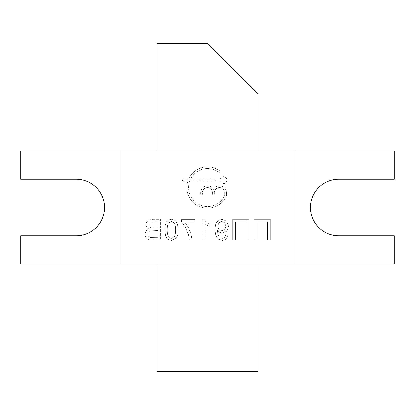 <?xml version="1.0" encoding="UTF-8"?>
<svg xmlns="http://www.w3.org/2000/svg" width="415" height="415" viewBox="0 0 415 415"><rect width="100%" height="100%" fill="white"/><g stroke="black" fill="none" stroke-linecap="round" stroke-linejoin="round"><path stroke-width="0.31" stroke-dasharray="2.08 1.56" d="M149.135 223.171L150.541 222.103L157.799 221.818L157.799 228.037L150.738 227.799L149.167 226.772L148.643 224.977L149.135 223.171L150.541 222.103L157.799 221.818L157.799 228.037L150.738 227.799L149.167 226.772L148.643 224.977L149.135 223.171M150.012 230.844L157.799 230.496L157.799 237.629L150.801 237.53L149.224 236.965L148.181 235.808L147.771 234.06L148.368 232.042L150.012 230.844L157.799 230.496L157.799 237.629L150.801 237.53L149.224 236.965L148.181 235.808L147.771 234.06L148.368 232.042L150.012 230.844M224.723 222.803L225.962 226.367L224.785 229.557L221.838 230.782L218.949 229.557L217.818 226.154L218.964 222.71L221.771 221.434L224.723 222.803L225.962 226.367L224.785 229.557L221.838 230.782L218.949 229.557L217.818 226.154L218.964 222.71L221.771 221.434L224.723 222.803M168.542 236.675C167.743 235.554 167.344 233.292 167.344 229.894C167.344 226.486 167.743 224.23 168.537 223.109L171.519 221.434L174.331 222.912C175.203 224.173 175.638 226.497 175.638 229.894C175.638 233.303 175.239 235.564 174.44 236.68L171.488 238.35L168.542 236.675C167.743 235.554 167.344 233.292 167.344 229.894C167.344 226.486 167.743 224.23 168.537 223.109L171.519 221.434L174.331 222.912C175.203 224.173 175.638 226.497 175.638 229.894C175.638 233.303 175.239 235.564 174.44 236.68L171.488 238.35L168.542 236.675M156.943 151.019L120.044 151.019L120.044 263.982L120.044 151.019L294.956 151.019L294.956 263.982L120.044 263.982L120.044 151.019L258.057 151.019L156.943 151.019L156.943 43.523L207.5 43.523L258.057 94.086L258.057 151.019L294.956 151.019L294.956 263.982L258.057 263.982L258.057 371.477L156.943 371.477L156.943 263.982L120.044 263.982L294.956 263.982L294.956 151.019L120.044 151.019L120.044 263.982L258.057 263.982L156.943 263.982M214.565 181.013L189.722 181.013A18.94 18.94 0 0 0 200.139 204.994A18.94 18.94 0 0 0 224.582 195.724A1.38 1.38 0 0 0 224.717 195.128L224.717 192.71A5.167 5.167 0 0 0 219.551 187.544A5.167 5.167 0 0 0 214.389 192.71L214.389 194.085A0.861 0.861 0 0 1 213.528 194.946A0.861 0.861 0 0 1 212.667 194.085L212.667 192.71A5.167 5.167 0 0 0 207.5 187.544A5.167 5.167 0 0 0 202.333 192.71L202.333 194.085A0.861 0.861 0 0 1 201.472 194.946A0.861 0.861 0 0 1 200.611 194.085L200.611 192.71A6.889 6.889 0 0 1 213.528 189.375A6.889 6.889 0 0 1 226.44 192.71L226.44 195.512A1.38 1.38 0 0 1 226.315 196.077A20.662 20.662 0 0 1 199.957 206.779A20.662 20.662 0 0 1 187.896 181.013L182.081 181.013L183.798 179.29L188.56 179.29A20.662 20.662 0 0 1 219.675 170.85A0.861 0.861 0 0 1 219.857 172.054A0.861 0.861 0 0 1 218.658 172.241A18.94 18.94 0 0 0 190.454 179.29L214.565 179.29A0.861 0.861 0 0 1 215.427 180.151A0.861 0.861 0 0 1 214.565 181.013L189.722 181.013A18.94 18.94 0 0 0 200.139 204.994A18.94 18.94 0 0 0 224.582 195.724A1.38 1.38 0 0 0 224.717 195.128L224.717 192.71A5.167 5.167 0 0 0 219.551 187.544A5.167 5.167 0 0 0 214.389 192.71L214.389 194.085A0.861 0.861 0 0 1 213.528 194.946A0.861 0.861 0 0 1 212.667 194.085L212.667 192.71A5.167 5.167 0 0 0 207.5 187.544A5.167 5.167 0 0 0 202.333 192.71L202.333 194.085A0.861 0.861 0 0 1 201.472 194.946A0.861 0.861 0 0 1 200.611 194.085L200.611 192.71A6.889 6.889 0 0 1 213.528 189.375A6.889 6.889 0 0 1 226.44 192.71L226.44 195.512A1.38 1.38 0 0 1 226.315 196.077A20.662 20.662 0 0 1 199.957 206.779A20.662 20.662 0 0 1 187.896 181.013L182.081 181.013L183.798 179.29L188.56 179.29A20.662 20.662 0 0 1 219.675 170.85A0.861 0.861 0 0 1 219.857 172.054A0.861 0.861 0 0 1 218.658 172.241A18.94 18.94 0 0 0 190.454 179.29L214.565 179.29A0.861 0.861 0 0 1 215.427 180.151A0.861 0.861 0 0 1 214.565 181.013M254.068 240.088L254.068 219.359L270.31 219.359L270.31 240.088L267.566 240.088L267.566 221.818L256.812 221.818L256.812 240.088L254.068 240.088L254.068 219.359L270.31 219.359L270.31 240.088L267.566 240.088L267.566 221.818L256.812 221.818L256.812 240.088L254.068 240.088M248.907 240.088L246.162 240.088L246.162 221.818L235.409 221.818L235.409 240.088L232.665 240.088L232.665 219.359L248.907 219.359L248.907 240.088L246.162 240.088L246.162 221.818L235.409 221.818L235.409 240.088L232.665 240.088L232.665 219.359L248.907 219.359L248.907 240.088M152.793 219.359L160.548 219.359L160.548 240.088L149.322 239.74L147.06 238.713L145.541 236.783L144.928 234.07L145.94 230.932L148.84 229.049L146.661 227.155L145.94 224.655L146.754 221.921L148.995 219.986L152.793 219.359L160.548 219.359L160.548 240.088L149.322 239.74L147.06 238.713L145.541 236.783L144.928 234.07L145.94 230.932L148.84 229.049L146.661 227.155L145.94 224.655L146.754 221.921L148.995 219.986L152.793 219.359M217.512 230.833L217.896 233.946L218.829 236.374L220.272 237.811L222.341 238.35L224.582 237.577L225.77 235.072L228.229 235.269L226.377 239.071L222.399 240.425L218.404 239.196L215.836 235.621L214.97 229.308L215.841 223.493L218.378 220.396L222.067 219.312L226.709 221.226L228.566 226.284L226.792 231.191L222.456 233.048L219.602 232.296L217.527 230.325L217.512 230.833L217.896 233.946L218.829 236.374L220.272 237.811L222.341 238.35L224.582 237.577L225.77 235.072L228.229 235.269L226.377 239.071L222.399 240.425L218.404 239.196L215.836 235.621L214.97 229.308L215.841 223.493L218.378 220.396L222.067 219.312L226.709 221.226L228.566 226.284L226.792 231.191L222.456 233.048L219.602 232.296L217.527 230.325L217.512 230.833M165.206 224.987L166.482 221.911L168.557 219.981L171.488 219.312L175.239 220.51L177.485 223.96L178.237 229.874C178.237 233.759 177.558 236.571 176.193 238.303L171.488 240.425L167.727 239.216L165.492 235.762L164.739 229.874L165.206 224.987L166.482 221.911L168.557 219.981L171.488 219.312L175.239 220.51L177.485 223.96L178.237 229.874C178.237 233.759 177.558 236.571 176.193 238.303L171.488 240.425L167.727 239.216L165.492 235.762L164.739 229.874L165.206 224.987M191.979 240.088L189.375 240.088L188.4 234.402L185.396 227.228L181.469 221.636L181.469 219.649L194.868 219.649L194.868 222.108L184.748 222.108L188.389 227.519L191.019 234.19L191.979 240.088L189.375 240.088L188.4 234.402L185.396 227.228L181.469 221.636L181.469 219.649L194.868 219.649L194.868 222.108L184.748 222.108L188.389 227.519L191.019 234.19L191.979 240.088M209.86 224.505L209.86 226.964L204.751 223.898L204.751 240.088L202.198 240.088L202.198 219.312L203.843 219.312L206.115 222.077L209.86 224.505L209.86 226.964L204.751 223.898L204.751 240.088L202.198 240.088L202.198 219.312L203.843 219.312L206.115 222.077L209.86 224.505M219.997 180.151A3.445 3.445 0 0 1 225.163 177.169A3.445 3.445 0 0 1 225.163 183.134A3.445 3.445 0 0 1 219.997 180.151A3.445 3.445 0 0 1 225.163 177.169A3.445 3.445 0 0 1 225.163 183.134A3.445 3.445 0 0 1 219.997 180.151M258.057 151.019L294.956 151.019L294.956 263.982L258.057 263.982M120.044 151.019L20.75 151.019L20.75 179.259L76.319 179.259A28.241 28.241 0 0 1 104.559 207.5A28.241 28.241 0 0 1 76.319 235.741L20.75 235.741L20.75 263.982L120.044 263.982M294.956 263.982L394.25 263.982L394.25 235.741L338.682 235.741A28.241 28.241 0 0 1 310.441 207.5A28.241 28.241 0 0 1 338.682 179.259L394.25 179.259L394.25 151.019L294.956 151.019"/><path stroke-width="0.62" d="M258.057 151.019L258.057 94.086L207.5 43.523L156.943 43.523L156.943 151.019M156.943 263.982L156.943 371.477L258.057 371.477L258.057 263.982M120.044 263.982L294.956 263.982M120.044 151.019L294.956 151.019M20.75 263.982L394.25 263.982L394.25 235.741L338.682 235.741A28.241 28.241 0 0 1 310.441 207.5A28.241 28.241 0 0 1 338.682 179.259L394.25 179.259L394.25 151.019L20.75 151.019L20.75 179.259L76.319 179.259A28.241 28.241 0 0 1 104.559 207.5A28.241 28.241 0 0 1 76.319 235.741L20.75 235.741L20.75 263.982"/></g></svg>
